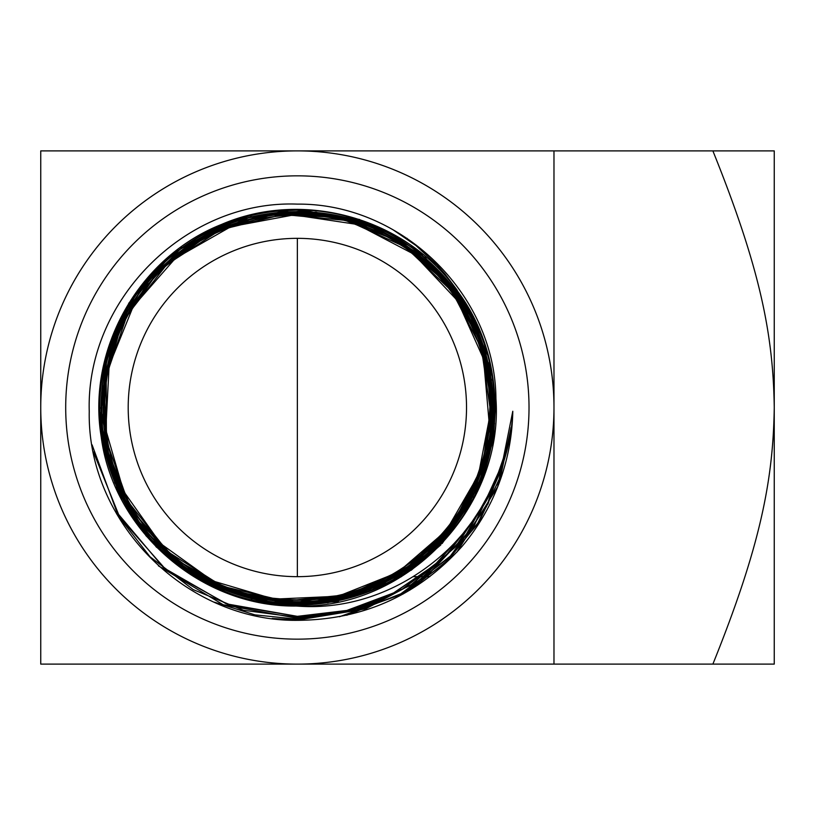 <?xml version="1.0" encoding="UTF-8"?>
<svg xmlns="http://www.w3.org/2000/svg" width="815" height="815" viewBox="0 0 815 815"><rect width="100%" height="100%" fill="white"/><g stroke="black" fill="none" stroke-linecap="round" stroke-linejoin="round"><path stroke-width="1.22" d="M712.88 664.113C760.762 545.357 773.191 479.699 774.25 407.5L774.25 664.113L40.75 664.113L40.75 407.5A256.613 256.613 0 0 1 297.363 150.887L40.75 150.887L40.75 407.5A256.613 256.613 0 0 0 297.363 664.113A256.613 256.613 0 0 0 553.976 407.5L553.976 664.113M116.657 513.908L150.021 556.777L193.267 589.632L243.512 610.292L297.363 617.363L351.897 610.191L402.702 589.092L446.304 555.504L479.678 511.738M158.395 565.824L223.127 604.71L297.363 618.269L356.501 609.844L410.872 585.19L456.166 546.274L488.735 496.213M214.437 602.193L255.024 614.877L297.363 619.186L361.076 609.406L418.9 580.922L465.457 536.382L496.478 479.882M279.413 619.318L297.363 620.093L365.66 608.876L426.734 576.317L474.126 525.869L502.804 462.889M502.193 464.764L473.209 527.05L425.888 576.837L365.161 608.937L297.363 619.991L272.139 618.473M93.399 451.928L119.754 517.28L166.372 570.154L227.925 604.516L297.363 616.446L347.373 610.415L394.48 592.587L435.954 564.011L469.389 526.347M468.207 527.865L434.803 564.887L393.564 592.953L346.874 610.435L297.363 616.344L226.244 603.813L163.652 567.8L117.065 512.604L92.085 444.847M478.619 513.369L445.204 556.462L401.815 589.49L351.408 610.221L297.363 617.261M487.818 497.934L455.116 547.313L409.986 585.639L355.982 609.895L297.363 618.167M495.703 481.685L464.489 537.472L418.034 581.411L360.576 609.467L297.363 619.084M346.691 615.264L404.057 592.515L452.529 554.322L488.063 503.864L507.684 445.377M507.225 447.303L486.443 506.777L449.197 557.623L398.739 595.368L339.468 616.741M409.68 590.233L448.668 559.579L479.566 520.816L500.736 475.98L511.056 427.478M510.771 429.444L499.554 479.088L476.948 524.728L444.226 563.736L403.231 593.931M512.788 411.249C508.203 520.092 407.714 614.347 297.363 606.105L296.1 606.034L297.363 606.034C406.756 609.172 503.741 507.735 495.938 398.708C495.337 294.368 401.54 203.098 297.363 204.127C185.565 199.736 85.85 300.205 89.242 411.351C86.981 522.527 186.34 621.621 297.363 620.337C363.144 619.869 417.983 595.296 461.881 546.61A215.455 215.455 0 0 0 512.788 411.249L497.639 486.789L456.899 552.142M297.363 175.836A231.664 231.664 0 0 1 497.985 523.332A231.664 231.664 0 0 1 96.74 523.332A231.664 231.664 0 0 1 297.363 175.836M128.2 407.5A169.163 169.163 0 0 1 297.363 238.337A169.163 169.163 0 0 1 466.526 407.5A169.163 169.163 0 0 1 297.363 576.663A169.163 169.163 0 0 1 128.2 407.5M712.88 150.887L774.25 150.887L774.25 407.5C773.191 335.301 760.762 269.643 712.88 150.887L297.363 150.887A256.613 256.613 0 0 1 553.976 407.5L553.976 150.887M392.708 229.545L415.864 245.468L437.278 265.221L444.959 273.932L456.757 289.62L470.785 313.867L477.203 328.527L481.757 341.526L484.65 351.836L488.582 371.732L490.457 393.472L489.132 422.588C483.662 525.492 384.181 609.773 282.285 599.045L263.021 597.354L246.996 594.43L228.597 589.316L210.046 582.073L192.34 572.986L175.093 561.749L157.478 547.273L145.824 535.567M495.938 398.708L493.411 440.11L475.43 495.663L442.097 543.574M440.844 544.889L411.096 570.337M338.683 601.725L272.811 604.496L209.689 585.557L156.256 546.997L118.399 493.085L100.286 429.76L103.913 364.01L128.862 303.088L172.362 253.709L229.626 221.303L294.327 209.435L359.334 219.408L417.474 250.113L462.349 298.147L489.02 358.213L494.542 423.678L478.334 487.329L442.178 542.148L390.079 582.104L327.793 602.794L262.175 601.939L200.47 579.659L149.481 538.409L114.813 482.755L100.286 418.829L107.488 353.69L135.616 294.51L181.551 247.811L240.242 218.746L305.197 210.494L369.256 223.962L425.359 257.662L467.321 307.856L490.538 369.012L492.443 434.375L472.843 496.743L433.916 549.249L379.953 586.107L316.913 603.253L251.743 598.811L191.647 573.291L143.226 529.505L111.818 472.293L100.877 407.969L111.604 343.624L142.798 286.35L191.016 242.452L250.928 216.78L315.935 212.134L378.863 229.035L432.775 265.588L471.732 317.779L491.445 379.821L489.764 444.888L466.873 505.809L425.308 555.85L369.664 589.52L306.073 603.11L241.556 595.133L183.222 566.476L137.501 520.306L109.414 461.728L102.069 397.2L116.25 333.844L150.388 278.638L200.714 237.654L261.666 215.415L326.52 214.365L388.123 234.608L439.703 273.891L475.563 327.885L491.761 390.619L486.524 455.198L460.434 514.479L416.384 561.932L359.242 592.352L295.305 602.377L231.623 590.916L175.225 559.233L132.315 510.852L107.621 451.103L103.851 386.575L121.415 324.38L158.365 271.385L210.616 233.416L272.404 214.661L336.911 217.167L397.027 240.649L446.131 282.52L478.812 338.133L491.476 401.377L482.735 465.253L453.558 522.741L407.194 567.495L348.738 594.583L284.649 601.042L221.996 586.168L167.676 551.602L127.68 501.174L106.408 440.436L106.205 376.112L127.059 315.273L166.688 264.63L220.692 229.759L283.121 214.498L347.088 220.519L405.544 247.149L452.05 291.444L481.471 348.504L490.599 412.044L478.405 475.043L446.274 530.575L397.74 572.507L338.174 596.234L274.125 599.137L212.684 580.922L160.596 543.605L123.615 491.292L105.807 429.78L109.118 365.833L133.181 306.522L175.327 258.365L230.9 226.672L293.777 214.926L357.011 224.41L413.643 254.076L457.429 300.643L483.55 358.957L489.132 422.588M296.1 606.034C200.999 607.267 113.153 530.85 101.172 436.606C86.757 349.207 139.202 256.847 221.537 224.441C302.732 189.253 404.963 217.656 456.359 289.58C510.159 359.731 507.46 465.691 450.226 532.959C395.316 602.122 291.974 625.227 212.898 586.097C132.529 549.667 85.055 455.127 103.79 368.991C119.581 282.275 199.675 213.316 287.685 210.565C391.037 202.986 488.817 289.631 493.778 393.013C501.673 480.616 442.993 568.249 359.079 594.329C276.102 623.241 176.937 587.646 131.297 512.666C83.13 439.265 93.552 334.527 155.135 272.088C224.492 195.651 354.505 191.005 429.087 262.165C494.939 319.938 512.798 423.443 470.184 499.87C430.177 577.713 334.211 620.144 249.797 597.395C164.65 577.529 100.245 494.827 101.794 407.5C99.318 304.739 189.905 212.104 292.565 212.216C379.739 208.66 463.694 271.059 485.445 355.452C510.047 439.061 469.97 535.567 393.462 577.132C318.4 621.275 215.15 605.851 156.297 541.802C83.955 469.379 85.677 340.354 159.801 269.938C220.233 207.509 323.637 194.867 397.282 240.802C472.445 284.211 509.803 381.349 483.163 463.857C459.334 547.242 374.279 607.022 287.848 601.236C185.932 598.679 98.574 504.434 103.678 402.742C104.402 316.22 170.294 236.095 254.952 218.654C338.979 198.351 432.622 242.758 470.072 320.56C510.139 397.058 489.846 498.586 423.535 553.762C348.27 621.906 220.549 613.919 154.402 537.075C95.508 474.167 88.01 371.131 137.103 300.419C191.342 214.854 316.302 188.54 400.359 244.846C473.739 289.661 508.377 386.768 479.984 467.83C454.281 550.135 368.023 607.338 282.285 599.045M297.363 238.337L297.363 576.663M407.103 238.337L406.349 238.337M429.8 576.663L429.271 576.663M429.108 576.663L427.783 576.663M427.62 576.663L426.286 576.663M426.123 576.663L424.778 576.663M424.605 576.663L423.25 576.663M423.087 576.663L421.722 576.663M421.549 576.663L420.173 576.663M420 576.663L413.399 576.663M401.449 576.663L388.653 576.663"/></g></svg>
